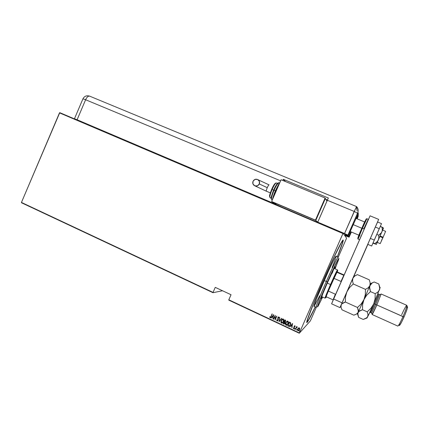 <?xml version="1.0" encoding="UTF-8"?>
<svg xmlns="http://www.w3.org/2000/svg" width="429" height="429" viewBox="0 0 429 429"><rect width="100%" height="100%" fill="white"/><g stroke="black" fill="none" stroke-linecap="round" stroke-linejoin="round"><path stroke-width="0.64" d="M322.356 282.695C330.85 263.261 339.495 245.184 342.149 241.136C344.476 237.843 342.905 243.012 337.435 256.649L342.857 242.106L343.28 240.278L343.012 239.993L341.28 242.594L333.499 258.124L322.356 282.695L312.226 306.719L307.008 320.881L306.805 322.688L308.167 320.908L315.251 307.046C309.175 319.707 306.36 324.565 306.815 321.627C307.572 317.991 314.157 301.405 322.356 282.695M228.754 300.112L299.292 333.242L310.339 320.908L299.292 333.242L299.404 332.952L228.823 299.807L231.027 294.728L215.245 287.355L213.057 292.406L21.45 202.434L59.492 112.875L342.927 233.521L299.404 332.952L343.082 233.199L59.77 112.645L343.082 233.199L346.589 238.127L343.082 233.199L342.927 233.521L59.492 112.875L59.77 112.645L21.45 202.434L213.057 292.406L215.245 287.355L231.027 294.728L228.823 299.807L299.404 332.952L299.292 333.242L228.754 300.112L228.823 299.807L228.754 300.112M21.493 202.761L212.999 292.712L222.506 290.749L212.999 292.712L213.057 292.406L212.999 292.712L21.493 202.761L21.45 202.434L21.493 202.761M298.428 327.981L297.554 329.622L297.656 330.389L298.268 330.823L299.303 330.164L299.758 328.887L299.399 327.879L298.428 327.981L297.753 328.877L298.016 330.754L299.555 329.719L299.753 328.598L299.297 327.826L298.428 327.981M295.291 329.418L297.254 326.877L296.546 327.096L296.53 326.587L295.291 329.418L296.541 326.592L295.291 329.418L296.369 327.606L297.356 327.032L296.546 327.096L296.53 326.587L295.291 329.418M293.495 327.858L293.49 328.625L294.289 328.341L294.31 326.448L294.675 326.094L294.932 326.56L295.179 326.383L294.938 325.788L294.085 326.415L294.138 328.153L293.243 328.056L293.709 328.705L294.428 328.088L294.337 326.378L294.68 326.094L294.932 326.56L295.179 326.383L294.777 325.734L294.133 326.303L294.224 328.008L293.806 328.341L293.495 327.858M288.444 326.206L289.688 325.986L290.701 324.077L290.626 322.828L289.419 322.013L287.73 325.874L288.899 326.335L290.438 324.871L290.551 322.71L289.419 322.013L287.73 325.874L289.43 322.018L287.757 325.847L288.444 326.206M283.789 324.024L284.797 323.611L284.963 322.066L285.693 321.015L285.591 320.302L284.861 319.878L283.172 323.734L284.019 324.083L284.99 323.268L284.963 322.066L285.58 321.369L285.29 320.082L284.861 319.878L283.172 323.734L284.877 319.889L283.172 323.734L283.789 324.024M279.027 321.793L281.746 318.425L279.376 321.064L279.724 317.481L279.027 321.793L279.751 317.492L279.027 321.793L281.746 318.425L279.376 321.064L279.724 317.481L279.027 321.793M273.67 319.278L274.989 316.253L275.193 319.991L276.871 316.146L275.348 319.085L275.15 315.342L273.471 319.187L274.989 316.253L275.145 319.97L276.871 316.146L275.348 319.085L275.15 315.342L273.67 319.278M269.9 316.741L269.921 317.626L270.731 317.358L272.254 313.99L270.576 317.149L270.157 317.272L269.9 316.741L269.653 316.983L270.147 317.717L271.123 316.581L272.061 313.899L270.978 316.436L272.077 313.91L270.978 316.436L270.259 317.31L269.9 316.741M273.627 314.634L270.972 318.012L272.034 317.031L272.989 317.476L272.983 318.956L273.675 314.655L270.972 318.012L272.034 317.031L272.989 317.476L272.983 318.956L273.627 314.634M277.681 320.527L277.997 320.131L277.354 320.629L277.021 319.723L276.743 319.825L277.059 320.989L277.981 320.565L278.298 319.508L278.051 317.803L278.55 317.304L278.85 318.023L279.14 317.873L278.888 316.977L278.255 317.079L277.842 317.744L277.906 320.27L277.236 320.597L277.021 319.723L276.743 319.825L277.059 320.989L276.759 319.964M282.4 322.994L281.504 323.069L283.574 321.6C284.084 320.608 283.977 319.75 283.258 319.01L281.07 320.833L281.033 322.56L282.019 323.139L283.237 322.211L283.875 320.222L283.655 319.364L282.915 318.935L281.982 319.364L281.193 320.506L282.207 319.187M285.741 322.635L285.58 324.694L286.738 325.23L288.127 323.729L288.293 321.653L287.811 321.139L287.124 321.128L285.741 322.635C285.242 323.616 285.344 324.469 286.057 325.203L288.127 323.729C288.642 322.742 288.535 321.879 287.811 321.139L285.741 322.635M292.551 323.471L289.865 326.871L290.942 325.884L291.908 326.34L291.902 327.831L292.551 323.471L289.865 326.871L290.942 325.884L291.908 326.34L291.902 327.831L292.551 323.471L289.865 326.871L292.557 323.477M294.664 328.796L294.83 329.215L295.082 328.646L294.685 328.743L294.777 329.225L295.002 328.566L294.664 328.796M296.509 329.66L296.777 330.03L296.895 329.467L296.53 329.606L296.621 330.089L296.847 329.429L296.509 329.66M299.506 331.065L299.678 331.488L299.925 330.92L299.506 331.065L299.619 331.494L299.85 330.834L299.506 331.065M310.483 320.608L316.457 306.966L310.483 320.608M338.261 257.164L346.476 238.411L338.261 257.164M346.589 238.127L346.476 238.411L346.589 238.127M270.458 317.632L270.007 317.68L269.653 316.983L269.905 316.752L269.884 317.535L270.458 317.632M272.989 318.924L273.021 317.455L272.072 317.01L273.021 317.455L272.989 318.924M271.208 318.087L273.643 314.639L271.208 318.087M273.364 315.363L273.064 317.036L272.308 316.682L273.364 315.363M273.681 319.246L275.166 315.353L273.681 319.246M275.38 319.063L276.689 316.066L275.38 319.063M275.204 319.964L275.021 316.237L275.204 319.964M278.051 319.734L277.938 318.908L278.051 319.734M277.767 318.232L277.912 318.929L277.928 317.567L277.767 318.232M278.705 317.331L278.85 318.023L279.14 317.868L278.85 318.023L279.14 317.873L278.834 316.945L278.078 317.299M277.021 320.924L277.617 320.913L277.059 320.989L278.158 320.249L278.099 317.664L278.668 317.31L278.357 317.353M276.753 320.125L276.802 320.602M277.997 317.428L277.944 318.913M277.992 319.106L278.078 319.616M277.997 320.131L277.788 320.436M279.408 321.042L281.542 318.329L279.408 321.042M281.193 320.506C280.695 321.482 280.797 322.34 281.504 323.069L281.537 323.048C280.829 322.318 280.722 321.46 281.226 320.484L281.193 320.506M282.148 319.235L281.097 320.812M281.022 321.069L281.065 322.538M281.381 322.957L281.703 323.107M281.805 323.15L282.218 323.075M283.623 320.227L283.344 321.611M283.279 321.739L282.491 322.592L281.671 322.672L281.392 320.597L283.092 319.412L283.376 321.503L283.247 319.466M282.749 322.41L283.403 321.482L281.912 322.737L281.199 321.986L281.392 320.597L282.202 319.551M282.341 319.466L283.054 319.364M283.354 319.562L283.558 319.943M283.124 319.391L282.169 319.578L283.027 319.385L283.569 320.104L282.925 322.227M284.54 323.884L283.204 323.713L284.389 323.986M284.54 322.147L284.792 323.176L284.164 323.67L283.548 323.434L284.336 322.04M284.518 323.541L284.7 322.302L284.904 322.705M285.108 321.648L285.408 321.262L285.183 320.474L285.376 321.283L284.781 321.761L284.347 321.605L284.883 320.366L285.446 321.155M285.156 320.495L285.451 320.833L285.21 321.557L284.347 321.605L284.883 320.366L285.156 320.495M287.307 324.887L286.084 325.182C285.371 324.447 285.269 323.589 285.768 322.613L285.644 322.94M285.564 323.198L285.612 324.673M285.757 324.925L286.25 325.241M286.363 325.284L286.77 325.209M287.956 323.616L287.274 324.56L287.956 323.616L287.644 321.541L287.897 323.75M287.832 323.868L287.473 324.378M286.888 321.594L287.607 321.493M287.274 324.56L286.095 324.732L285.762 323.268L286.862 321.616L287.51 321.493L288.036 321.959L287.929 323.638L286.47 324.871L285.939 322.726L287.419 321.477L287.8 321.594M287.907 321.691L288.116 322.066M288.181 322.356L288.009 323.482M287.671 321.519L286.658 321.75M289.645 326.029L288.797 326.292M288.899 326.335L289.446 326.169M289.468 322.479L290.299 322.994L289.468 322.479M290.369 323.091L290.074 325.134M289.645 325.649L288.985 325.906L288.1 325.568L289.441 322.501L290.481 323.552L289.795 325.504L290.267 324.758L289.076 325.906L288.1 325.568L289.441 322.501L290.299 322.994L290.267 324.758L290.299 322.994M291.908 327.794L291.935 326.313L290.969 325.863L291.935 326.313L291.908 327.794M292.272 324.206L291.983 325.895L291.216 325.536L292.272 324.206M294.519 326.142L295.179 326.383L294.476 326.179M294.165 328.491L293.565 328.668L293.27 328.035L293.554 328.625L294.122 328.528M294.096 328.206L294.374 325.927M294.278 326.051L294.273 327.917M294.954 329.14L294.643 328.989M297.136 327.257L296.611 327.316M296.659 327.268L296.943 327.155M296.798 330.003L296.487 329.858M299.142 330.362L298.016 330.754L297.753 328.877L298.053 328.362M297.903 328.598L297.619 329.343M297.576 329.595L297.678 330.362M297.785 330.534L298.289 330.797L298.986 330.512M299.286 329.778L299.034 330.121L299.372 329.601L299.169 328.147L299.528 328.829M298.3 328.442L299.169 328.147L299.351 329.628L298.166 330.405L297.951 328.973L299.169 328.147L298.348 328.394M299.501 329.225L299.372 329.601M299.796 331.408L299.485 331.263M273.064 317.036L272.308 316.682L273.327 315.385L273.064 317.036M284.304 322.061L284.861 322.957L284.121 323.664L283.548 323.434L284.304 322.061M291.983 325.895L291.216 325.536L292.246 324.227L291.983 325.895M299.351 329.628L298.552 330.437L297.892 330.126L297.914 329.064L298.573 328.228L299.372 328.367L299.351 329.628M338.191 257.55C339.167 253.898 333.199 265.819 326.319 281.478L327.418 281.982C334.014 266.977 339.72 255.502 338.776 258.977L335.076 268.833L338.486 259.969L338.76 258.446L337.891 259.733L327.418 281.982L317.894 305.121L317.465 306.783L318.318 305.743L322.651 297.066L318.039 306.215C315.669 310.226 320.474 297.705 327.418 281.982L326.319 281.478C332.212 268.077 337.714 256.783 338.197 256.976L336.143 256.086C335.617 255.866 330.078 267.138 324.185 280.528L326.319 281.478L324.185 280.528C317.959 294.626 313.143 306.992 314.017 306.483L319.728 295.742M321.723 296.648L325.053 298.155L330.512 284.545L331.065 284.759L337.757 270.613L336.824 272.238L337.36 272.024L344.112 275L337.36 272.024L336.824 272.238L328.357 291.066L333.934 278.33L340.975 281.451L343.801 275.311L336.824 272.238L343.801 275.311L340.975 281.451L333.934 278.33L328.357 291.066L331.065 284.759L330.512 284.545L337.462 269.884L334.148 268.42M321.198 298.53L322.227 296.873L321.208 298.53C321.171 297.662 323.332 292.224 327.692 282.218L333.816 269.026L335.124 266.779L334.652 268.645L335.151 266.763C334.357 267.669 331.874 272.823 327.692 282.218L322.801 293.785L321.208 298.53M323.579 280.051C333.124 258.36 341.918 240.519 342.717 240.926C343.216 241.275 341.441 246.509 337.392 256.628L342.562 242.594L342.728 240.921L341.35 242.744L334.277 256.628L323.579 280.051C313.47 302.917 305.85 322.554 307.271 321.67C308.108 321.176 310.752 316.296 315.202 307.025L308.188 320.581L307.169 321.6L307.7 319.079L313.406 303.973L323.579 280.051M336.197 256.108L334.046 259.475L328.673 270.581L316.382 299.104L313.942 306.392L316.055 307.416C315.224 307.942 320.088 295.586 326.319 281.478C319.069 297.882 314.103 310.923 316.607 306.724M332.143 267.54L335.553 258.682M335.869 257.716L336.089 256.96M336.202 256.435L336.213 256.145M333.639 269.38L332.164 273.262M337.446 270.179C337.392 269.45 335.081 274.238 330.512 284.545L327.3 283.108L330.512 284.545C326.238 294.412 324.512 298.825 325.332 297.774M326.104 296.702L325.767 297.855L326.421 296.847L326.051 297.517C325.654 298.187 325.67 297.919 326.104 296.702L328.357 291.066L326.104 296.702L333.049 299.839L335.376 294.219L328.357 291.066L335.376 294.219L333.049 299.839L326.104 296.702M328.764 227.032L344.734 233.826L346.101 235.87L344.492 235.183L346.101 235.87L344.734 233.826L328.764 227.032M380.142 235.998L383.113 237.248L385.617 231.349L383.113 237.248L380.142 235.998M382.716 237.736L379.901 236.545M353.174 224.619L361.84 228.271L353.174 224.619M377.305 242.396L380.212 243.629L383.113 237.248L381.301 240.991M381.713 240.042L382.234 238.835M385.317 231.939L385.515 231.531M368.259 219.267L363.808 228.904L364.237 229.097L363.808 228.904L368.259 219.267M368.468 219.45L366.886 218.699C366.227 218.559 364.57 221.707 361.915 228.126L362.43 228.325L366.886 218.699L362.43 228.325L363.808 228.904L362.43 228.325L358.011 239.033L362.43 228.325L361.904 228.126L357.781 238.213M361.282 235.607L359.636 239.597M364.757 222.624L365.819 219.997M366.157 219.01L362.741 226.228M361.068 230.051L357.99 237.419M357.797 238.186L358.456 236.894M358.987 235.768L359.422 234.819M359.947 235.044L358.011 239.033L359.357 239.607M331.59 303.823L370.061 215.814L378.673 219.391L342.058 302.82L378.673 219.391L370.061 215.814L333.59 298.997L342.058 302.82L333.59 298.997L331.59 303.823L339.977 307.625L342.058 302.82L340.674 306.247L339.977 307.625L331.59 303.823M367.857 244.391L353.882 276.238L367.857 244.391M381.499 223.632L377.6 222.007L381.499 223.632L379.295 228.705L375.337 227.054L377.6 222.007L375.337 227.054L379.295 228.705L374.303 240.079L370.356 238.411L375.337 227.054L370.356 238.411L374.303 240.079L371.67 246.015L367.792 244.364L370.356 238.411L367.792 244.364L371.67 246.015L381.499 223.632M372.946 243.141L374.726 243.897L372.946 243.141M383.387 228.094L380.298 226.389L382.132 227.156L382.421 229.536L381.966 231.816L380.603 233.725L378.635 235.183L376.791 234.406L378.635 235.183L378.823 236.438L378.716 238.91L377.724 241.146L374.903 243.618L373.074 242.846L376.228 244.407M383.505 228.094L382.132 227.156L382.309 230.705L381.386 232.829L378.635 235.183L378.861 237.682L378.335 240.084L376.909 242.085L374.903 243.618L376.367 244.417L383.547 228.072L376.351 244.423M74.474 118.71L272.898 203.056L77.102 119.761L85.618 99.748L82.953 98.788C84.384 96.155 86.599 95.27 89.591 96.123C88.197 95.903 86.873 97.11 85.618 99.748L82.953 98.788L74.474 118.71L76.421 119.729L74.608 118.828L77.102 119.761L85.618 99.748C86.873 97.11 88.197 95.903 89.591 96.123L356.579 206.585L354.209 211.443L327.311 200.257L328.351 197.994L283.317 179.311L285.532 181.596L283.317 179.311L282.749 180.437L283.317 179.311L328.351 197.994L317.755 222.142L317.991 222.345L344.637 233.682L317.755 222.142L344.541 233.537L354.209 211.443L344.541 233.537L317.755 222.142L327.311 200.257L354.209 211.443L356.596 206.606L357.116 210.816L356.596 206.606L354.209 211.443L357.523 213.186L354.209 211.443L344.541 233.537L347.914 235.13L357.722 212.784C358.596 210.505 358.22 208.446 356.596 206.606L357.116 210.816L356.397 206.826L344.541 233.537L347.839 235.071L348.289 235.773L345.141 234.438L344.541 233.537L345.141 234.438L348.289 235.773L357.899 214.344L357.657 212.886L347.914 235.13L348.289 235.773L358.312 213.347L356.601 218.613L357.99 215.106L358.151 216.527L358.312 213.347M349.115 237.194L346.262 236.116L345.736 235.323L348.777 236.62L349.115 237.194L351.383 232.014L349.115 237.194L344.675 235.435L346.262 236.116L345.736 235.323L345.967 234.786L345.736 235.323L348.777 236.62L349.115 237.194M350.89 231.805L348.777 236.62L350.89 231.805M357.153 218.844L358.151 216.527L357.99 212.023L358.151 216.527L357.153 218.844M356.579 206.585L356.596 206.606C358.22 208.446 358.596 210.505 357.722 212.784L357.899 214.344L358.253 213.519M272.898 203.056L76.689 119.68L273.353 203.351L273.525 202.96L273.353 203.351L273.032 202.751L272.898 203.056M284.229 180.545L285.054 181.397L284.229 180.545L283.666 180.818L284.229 180.545M85.618 99.748L280.609 180.834L85.618 99.748M344.584 235.312L346.182 235.993L344.584 235.312M326.078 199.662L327.343 200.187L326.078 199.662M327.429 199.984L325.89 199.346L327.429 199.984M258.274 179.853L269.08 184.883C268.672 184.958 268.066 185.891 267.256 187.677L259.309 183.955C258.054 186.052 256.354 186.572 254.204 185.516C252.81 184.416 252.418 183.017 253.019 181.306L254.917 179.44L257.545 179.435L259.368 181.306L259.309 183.955L257.405 185.827L254.772 185.821L252.96 183.95L253.019 181.306C254.3 179.177 256.027 178.668 258.194 179.794C259.529 180.899 259.904 182.282 259.309 183.955L267.256 187.677C268.061 185.902 268.667 184.969 269.074 184.883M266.382 191.211C266.162 190.798 266.452 189.623 267.256 187.677C266.452 189.623 266.162 190.798 266.382 191.211L266.43 191.232M275.901 190.9L278.694 185.237L275.901 190.9L276.185 191.018L275.901 190.9L273.605 196.959L275.901 190.9L275.45 190.728L275.901 190.9M279.724 182.872L275.45 190.728C277.777 185.848 279.199 183.231 279.719 182.877M274.083 190.256C275.643 186.465 277.236 183.961 278.861 182.738C277.842 182.958 276.249 185.462 274.083 190.256L275.413 190.814L274.083 190.256C271.82 195.753 271.037 198.9 271.734 199.705C270.651 199.308 272.892 192.809 274.083 190.256L273.638 190.085L274.083 190.256M278.19 183.086C276.7 184.014 275.177 186.347 273.638 190.085L273.638 190.085C277.542 181.848 277.767 183.172 278.861 182.738L279.59 183.044M270.184 193.307L271.675 189.328L272.125 189.489C274.051 185.242 275.456 183.06 276.351 182.936M277.445 183.398L276.324 182.931C275.418 183.119 274.018 185.307 272.125 189.489L273.622 190.117L272.125 189.489C270.147 194.294 269.471 197.05 270.098 197.764L271.139 198.203M274.78 203.325L276.421 204.66L282.545 207.443L276.421 204.66L274.185 202.928M272.276 201.936L274.394 203.33L272.276 201.936L315.792 220.436L272.276 201.936M325.273 198.445L315.792 220.436L325.375 198.488L326.941 201.099L325.273 198.445M317.991 222.345L315.792 220.436L317.991 222.345L312.891 220.356L317.991 222.345M315.706 220.361L315.449 220.141L325.096 198.026L325.305 198.375L315.706 220.361L271.627 201.512L315.706 220.361L271.627 201.512L315.449 220.141L325.096 198.026L281.081 179.746L271.627 201.512L281.081 179.746L325.096 198.026L325.305 198.375L315.706 220.361M274.49 203.367L272.924 202.703L272.592 202.145L272.924 202.703M276.335 188.771L278.984 183.912M272.758 198.246L274.608 192.744M274.335 188.551L276.426 184.727M277.027 183.885L277.944 183.065M271.359 198.922L271.278 197.126M273.632 190.095L271.455 196.294L272.978 191.672M272.281 187.993L274.099 184.69M274.624 183.966L275.069 183.478M269.734 196.981L269.862 194.45M270.082 197.758C269.482 197.002 270.163 194.246 272.125 189.489L271.675 189.328M275.445 190.739L272.56 199.072M379.606 294.535L375.756 304.418L376.855 304.971L381.14 293.988L376.855 304.971L404.005 317.026C406.703 310.725 407.834 307.336 407.394 306.848L406.923 305.732M401.651 314.795C404.166 309.202 405.866 306.049 406.756 305.335C407.239 305.856 405.979 309.62 402.976 316.629C405.764 310.151 407.062 306.392 406.864 305.346L381.14 293.988M378.035 293.677L378.566 294.074C378.7 294.525 375.911 301.179 374.678 303.936L373.847 303.587L374.678 303.936C373.487 306.692 370.715 312.687 370.463 312.537L371.519 313.009L375.756 304.418L379.627 294.546L378.566 294.074L374.678 303.936L375.756 304.418L374.678 303.936L370.463 312.537L369.862 312.366M357.303 313.637L358.076 312.484L356.429 314.125L353.775 315.154L341.956 309.792L341.028 307.164L341.205 304.853L341.816 303.92L345.366 302.016L357.507 307.486L358.365 310.178L358.076 312.484L363.98 299.549L361.234 303.898L357.507 307.486L345.366 302.016L345.506 296.841L346.852 291.897L349.576 287.569L353.281 283.982L365.465 289.371L365.331 294.573L363.98 299.549L369.878 285.634L370.152 282.877L369.294 279.837L370.152 282.877L369.878 285.634L368.211 287.8L365.465 289.371L353.281 283.982L352.525 280.898L352.917 278.164L354.66 276.083L357.395 274.624L369.294 279.837L357.395 274.624L354.778 275.901M341.012 307.084L341.205 304.853L340.647 306.177L341.956 309.792L353.775 315.154L355.191 314.704M380.212 287.462L373.713 303.893L368.774 314.623L366.956 317.707L363.213 319.439L358.633 317.358L357.759 313.567L358.746 311.567L362.494 309.733L362.628 304.52L363.98 299.549L358.076 312.484L359.749 310.816L362.494 309.733L362.628 304.52L363.98 299.549L366.731 295.19L370.474 291.591L369.6 288.433L369.878 285.634L363.98 299.549L366.731 295.19L370.474 291.591L369.562 286.98L370.543 284.481L372.141 283.049L370.635 283.59L369.878 285.634L368.211 287.8L365.465 289.371L365.331 294.573L363.98 299.549L361.234 303.898L357.507 307.486L358.392 311.39L358.076 312.484L356.429 314.125M372.141 283.049L369.878 285.634L370.576 283.397M343.956 302.52L345.366 302.016L345.506 296.841L346.852 291.897L341.205 304.853L341.816 303.92L343.956 302.52M353.812 276.265L346.852 291.897L349.576 287.569L353.281 283.982L352.525 280.898L352.917 278.164L354.66 276.083L357.395 274.624M353.528 276.93L353.78 276.346M353.92 276.003L340.588 306.354M340.717 306.075L340.958 305.55M366.725 317.948C366.607 318.565 366.913 318.184 367.658 316.811L368.007 314.527L367.203 311.851L362.494 309.733L367.203 311.851L370.951 308.258L373.713 303.893L370.951 308.258L367.203 311.851L368.007 314.527L367.658 316.811L373.713 303.893L375.069 298.9L375.198 293.677L370.474 291.591L375.198 293.677L377.895 292.079L379.509 289.875L377.895 292.079L375.198 293.677L375.069 298.9L373.713 303.893L379.788 288.524L378.796 284.003L374.19 281.982L372.763 282.668L374.19 281.982L378.796 284.003L379.724 287.081L379.509 289.875L380.073 287.537M371.439 283.22L374.19 281.982M366.768 318.227L367.658 316.811L365.937 318.431L363.213 319.439L358.633 317.358L357.791 314.757L358.076 312.484L357.362 313.819L357.818 314.934M379.874 287.816L380.099 287.51M372.125 314.516L397.769 326.067C398.471 325.906 400.209 322.758 402.976 316.629L376.855 304.971C374.142 311.057 372.565 314.243 372.125 314.516L376.855 304.971L375.756 304.418L371.605 312.972L372.222 314.473M407.287 306.912L407.55 307.18L407.175 308.837L404.81 315.165L401.587 322.115L399.463 325.493M399.276 325.482L399.378 324.41M406.435 308.043L406.928 307.309M399.249 325.402C399.715 325.772 401.303 322.978 404.005 317.026L402.976 316.629C399.973 323.257 398.214 326.356 397.715 325.938M342.717 240.926L342.38 240.782M307.185 321.632L306.848 321.477M382.695 230.126L385.617 231.349M355.968 218.35L364.655 221.981M350.161 231.499L358.88 235.194M361.915 228.126C358.719 235.038 357.416 238.669 357.995 239.028M266.42 191.227L270.324 192.873M276.324 182.931C275.15 182.818 273.6 184.947 271.68 189.323C270.018 193.704 269.299 196.005 269.535 196.225L270.045 197.742M272.308 199.946L271.734 199.705M271.675 199.678L271.144 198.064C270.876 197.817 271.707 195.157 273.638 190.085M272.849 202.676L272.335 201.979M272.442 199.635C272.946 197.19 273.949 194.219 275.45 190.728M266.393 191.216L254.252 185.548M381.14 294.165L379.622 294.707M353.769 276.281L355.03 275.826"/></g></svg>
